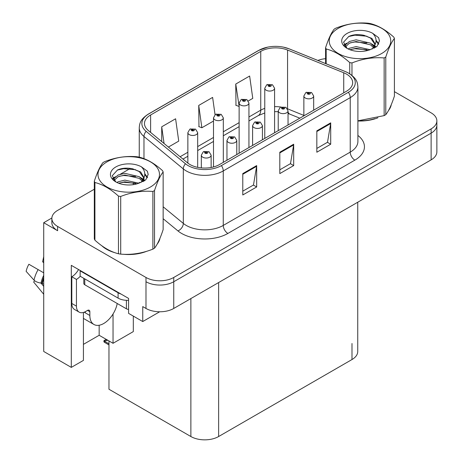 <?xml version="1.0" encoding="UTF-8"?>
<svg xmlns="http://www.w3.org/2000/svg" width="463" height="463" viewBox="0 0 463 463"><rect width="100%" height="100%" fill="white"/><g stroke="black" fill="none" stroke-linecap="round" stroke-linejoin="round"><path stroke-width="0.69" d="M51.873 217.998L43.725 222.703L43.725 351.469L71.302 367.39L71.302 265.34L128.587 298.415L128.587 313.37L142.749 321.548L142.749 306.587L145.99 308.456A19.631 11.332 0 0 0 173.752 308.456L431.117 159.868A19.631 11.332 0 0 0 436.864 151.852L436.864 125.137A19.631 11.332 0 0 1 431.117 133.153A19.631 11.332 0 0 0 436.864 125.137L436.864 120.866A19.631 11.332 0 0 0 431.117 112.85L394.407 91.657M159.671 311.778L142.749 321.548M94.313 189.222L57.609 210.41A19.631 11.332 0 0 0 51.856 218.426A19.631 11.332 0 0 0 57.609 226.442L145.99 277.47A19.631 11.332 0 0 0 173.752 277.47L173.752 281.741L431.117 133.153L173.752 281.741A19.631 11.332 0 0 1 145.99 281.741A19.631 11.332 0 0 0 173.752 281.741L173.752 308.456M43.725 222.703L57.609 230.719A19.631 11.332 0 0 1 51.856 222.703L51.856 218.426M357.737 202.233L357.737 351.521A19.631 11.332 180 0 1 351.99 359.537L218.634 436.528A19.631 11.332 180 0 1 190.872 436.528L108.967 389.244L108.967 340.942M83.427 344.362L99.163 335.281L113.041 343.297L133.309 331.595L133.309 316.096M83.427 312.461L83.427 360.393L71.302 367.39M113.041 343.297L113.041 314.001M99.163 335.281L99.163 325.246M101.854 245.795A31.409 18.132 0 0 0 106.519 249.227A31.409 18.132 0 0 0 114.899 252.688M346.532 74.115A20.939 12.09 180 0 1 352.661 82.663A20.939 12.09 180 0 1 346.532 91.211L219.56 164.515A20.939 12.09 180 0 1 187.602 162.901L148.264 130.473A20.939 12.09 180 0 1 144.479 123.534A20.939 12.09 180 0 1 150.614 114.986L260.744 51.405A20.939 12.09 180 0 1 287.564 50.05L343.731 72.76A20.939 12.09 180 0 1 346.532 74.115M348.379 73.044A23.555 13.601 0 0 0 345.236 71.522L289.062 48.812A23.555 13.601 0 0 0 283.402 47.133A23.555 13.601 0 0 0 267.695 47.133A23.555 13.601 0 0 0 258.892 50.334L148.762 113.921A23.555 13.601 0 0 0 146.123 131.336L185.455 163.769A23.555 13.601 0 0 0 221.412 165.586L348.379 92.282A23.555 13.601 0 0 0 348.379 73.044M242.786 173.602L242.786 194.975L256.67 186.959L256.67 165.586L242.786 173.602M242.786 191.178L253.481 185.009L256.612 166.298A5.238 3.021 -120 0 0 256.67 165.586M253.388 185.061L256.67 186.959M316.825 130.855L316.825 152.229L330.704 144.213L330.704 122.84L316.825 130.855M316.825 148.438L327.515 142.263L330.646 123.552A5.238 3.021 -120 0 0 330.704 122.84M327.422 142.32L330.704 144.213M279.808 152.229L279.808 173.602L293.687 165.586L293.687 144.213L279.808 152.229M279.808 169.811L290.498 163.636L293.629 144.925A5.238 3.021 -120 0 0 293.687 144.213M290.405 163.688L293.687 165.586M357.899 120.982A31.409 18.132 0 0 0 377.895 117.787M388.503 110.501A31.409 18.132 0 0 0 391.241 104.742M123.361 254.274A31.409 18.132 0 0 0 146.626 251.311M157.235 244.024A31.409 18.132 0 0 0 159.972 238.26M173.752 277.47L431.117 128.882A19.631 11.332 0 0 0 436.864 120.866M325.582 58.662A19.631 11.332 0 0 0 317.873 60.445M130.41 168.382L120.438 174.14M248.324 100.934L252.769 98.37L249.638 76.036L235.754 84.052L235.98 105.298M168.405 147.078L178.735 141.111L175.599 118.783L161.72 126.798L161.72 141.562M215.046 114.714L212.621 97.409L198.737 105.425L198.963 126.665M198.737 105.425L201.868 127.753L213.495 121.046M201.868 127.753L198.737 126.584M235.754 84.052L239.128 106.241M238.891 106.38L235.754 105.211M161.72 126.798L164.064 143.495M197.678 167.346L197.678 132.632A4.908 2.836 180 0 1 194.645 135.248A4.908 2.836 180 0 1 189.298 134.635A4.908 2.836 180 0 1 187.862 132.632L189.818 129.223A3.27 1.968 57.8 0 1 191.56 129.322A1.638 0.943 0 0 0 191.613 130.63A1.638 0.943 0 0 0 193.928 130.63A1.638 0.943 0 0 0 193.928 129.293A1.638 0.943 0 0 0 191.665 129.264L192.324 129.681A0.654 0.376 180 0 1 193.019 130.306A0.654 0.376 180 0 1 192.284 129.704L191.56 129.322M192.324 130.236L192.324 129.681M191.665 129.264A3.27 1.806 -117.9 0 0 190.131 129.044A3.27 1.806 -117.9 0 0 189.986 129.136M192.284 130.213L192.284 129.704M107.08 339.784L106.583 339.501M106.253 339.859L106.525 339.535M211.14 167.479L211.14 155.203A4.908 2.836 180 0 1 208.113 157.825A4.908 2.836 180 0 1 202.765 157.206A4.908 2.836 180 0 1 201.324 155.203L203.28 151.8A3.27 1.968 57.8 0 1 205.028 151.893A1.638 0.943 0 0 0 205.074 153.201A1.638 0.943 0 0 0 207.389 153.201A1.638 0.943 0 0 0 207.389 151.864A1.638 0.943 0 0 0 205.126 151.835L205.792 152.252A0.654 0.376 180 0 1 206.486 152.883A0.654 0.376 180 0 1 205.751 152.281L205.028 151.893M205.792 152.813L205.792 152.252M205.126 151.835A3.27 1.806 -117.9 0 0 203.598 151.615A3.27 1.806 -117.9 0 0 203.454 151.708M205.751 152.79L205.751 152.281M104.898 340.93L104.401 342.284L103.92 341.781L103.92 340.693L104.898 340.93L107.792 340.264M106.23 339.362L103.92 340.693M223.311 162.351L223.311 117.834A4.908 2.836 180 0 1 220.278 120.449A4.908 2.836 180 0 1 214.93 119.836A4.908 2.836 180 0 1 213.495 117.834L215.451 114.425A3.27 1.968 57.8 0 1 217.199 114.523A1.638 0.943 0 0 0 217.245 115.825A1.638 0.943 0 0 0 219.56 115.825A1.638 0.943 0 0 0 219.56 114.494A1.638 0.943 0 0 0 217.297 114.465L217.963 114.882A0.654 0.376 180 0 1 218.652 115.507A0.654 0.376 180 0 1 217.923 114.905L217.199 114.523M217.963 115.437L217.963 114.882M217.297 114.465A3.27 1.806 -117.9 0 0 215.77 114.239A3.27 1.806 -117.9 0 0 215.625 114.338M217.923 115.414L217.923 114.905M248.944 147.552L248.944 103.029A4.908 2.836 180 0 1 245.917 105.651A4.908 2.836 180 0 1 240.569 105.032A4.908 2.836 180 0 1 239.128 103.029L241.09 99.626A3.27 1.968 57.8 0 1 242.832 99.719A1.638 0.943 0 0 0 242.878 101.027A1.638 0.943 0 0 0 245.193 101.027A1.638 0.943 0 0 0 245.193 99.69A1.638 0.943 0 0 0 242.93 99.661L243.596 100.083A0.654 0.376 180 0 1 244.29 100.708A0.654 0.376 180 0 1 243.573 100.627L243.555 100.106L242.832 99.719M243.596 100.639L243.596 100.083M242.93 99.661A3.27 1.806 -117.9 0 0 241.402 99.441A3.27 1.806 -117.9 0 0 241.258 99.533M243.573 100.627A0.654 0.376 180 0 1 243.555 100.106M274.582 132.748L274.582 88.23A4.908 2.836 180 0 1 271.549 90.846A4.908 2.836 180 0 1 266.202 90.233A4.908 2.836 180 0 1 264.767 88.23L266.723 84.822A3.27 1.968 57.8 0 1 268.465 84.92A1.638 0.943 0 0 0 268.517 86.228A1.638 0.943 0 0 0 270.826 86.228A1.638 0.943 0 0 0 270.826 84.891A1.638 0.943 0 0 0 268.569 84.862L269.229 85.279A0.654 0.376 180 0 1 269.923 85.91A0.654 0.376 180 0 1 269.188 85.302L268.465 84.92M269.229 85.84L269.229 85.279M268.569 84.862A3.27 1.806 -117.9 0 0 267.035 84.642A3.27 1.806 -117.9 0 0 266.891 84.735M269.188 85.817L269.188 85.302M236.778 154.578L236.778 140.405A4.908 2.836 180 0 1 233.746 143.021A4.908 2.836 180 0 1 228.398 142.407A4.908 2.836 180 0 1 226.963 140.405L228.919 136.996A3.27 1.968 57.8 0 1 230.661 137.094A1.638 0.943 0 0 0 230.713 138.402A1.638 0.943 0 0 0 233.022 138.402A1.638 0.943 0 0 0 233.022 137.065A1.638 0.943 0 0 0 230.765 137.036L231.425 137.453A0.654 0.376 180 0 1 232.119 138.084A0.654 0.376 180 0 1 231.407 138.003L231.425 137.453M230.765 137.036A3.27 1.806 -117.9 0 0 229.231 136.816A3.27 1.806 -117.9 0 0 229.087 136.909M231.384 137.986L231.384 137.476L230.661 137.094M231.407 138.003A0.654 0.376 180 0 1 231.384 137.476M262.411 139.774L262.411 125.606A4.908 2.836 180 0 1 259.378 128.222A4.908 2.836 180 0 1 254.031 127.609A4.908 2.836 180 0 1 252.595 125.606L254.552 122.197A3.27 1.968 57.8 0 1 256.294 122.296A1.638 0.943 0 0 0 256.346 123.604A1.638 0.943 0 0 0 258.661 123.604A1.638 0.943 0 0 0 258.661 122.267A1.638 0.943 0 0 0 256.398 122.238L257.058 122.654A0.654 0.376 180 0 1 257.752 123.28A0.654 0.376 180 0 1 257.023 122.678L256.294 122.296M257.058 123.21L257.058 122.654M256.398 122.238A3.27 1.806 -117.9 0 0 254.87 122.018A3.27 1.806 -117.9 0 0 254.725 122.11M257.023 123.187L257.023 122.678M288.044 124.975L288.044 110.807A4.908 2.836 180 0 1 285.017 113.423A4.908 2.836 180 0 1 279.669 112.81A4.908 2.836 180 0 1 278.228 110.807L280.184 107.399A3.27 1.968 57.8 0 1 281.932 107.497A1.638 0.943 0 0 0 281.979 108.799A1.638 0.943 0 0 0 284.294 108.799A1.638 0.943 0 0 0 284.294 107.468A1.638 0.943 0 0 0 282.031 107.439L282.696 107.856A0.654 0.376 180 0 1 283.385 108.481A0.654 0.376 180 0 1 282.673 108.4L282.656 107.879L281.932 107.497M282.696 108.411L282.696 107.856M282.031 107.439A3.27 1.806 -117.9 0 0 280.503 107.213A3.27 1.806 -117.9 0 0 280.358 107.312M282.673 108.4A0.654 0.376 180 0 1 282.656 107.879M313.677 110.177L313.677 96.003A4.908 2.836 180 0 1 310.65 98.625A4.908 2.836 180 0 1 305.302 98.006A4.908 2.836 180 0 1 303.861 96.003L305.823 92.6A3.27 1.968 57.8 0 1 307.565 92.693A1.638 0.943 0 0 0 307.617 94.001A1.638 0.943 0 0 0 309.926 94.001A1.638 0.943 0 0 0 309.926 92.664A1.638 0.943 0 0 0 307.669 92.635L308.329 93.057A0.654 0.376 180 0 1 309.024 93.682A0.654 0.376 180 0 1 308.289 93.08L307.565 92.693M308.329 93.613L308.329 93.057M307.669 92.635A3.27 1.806 -117.9 0 0 306.136 92.415A3.27 1.806 -117.9 0 0 305.991 92.507M308.289 93.59L308.289 93.08M34.563 280.647L33.66 282.06L43.725 294.254M89.857 311.744L87.548 310.407A3.27 1.887 -60 0 1 89.18 310.245A3.27 1.887 -60 0 1 89.857 311.744L89.857 315.482A19.631 11.332 120 0 0 93.925 324.47A19.631 11.332 120 0 0 103.741 323.498A19.631 11.332 120 0 0 117.226 303.496M85.233 312.276L84.77 312.542L85.233 312.814L85.233 311.732M84.77 312.542A19.631 11.332 -60 0 1 84.781 311.952M43.725 284.155L41.004 283.09A7.2 2.94 -168.4 0 1 34.036 280.15L26.136 271.353A15.053 8.687 120 0 1 28.891 264.257L43.725 272.823M43.725 262.886A8.976 5.186 120 0 0 42.631 261.821L43.725 261.89M43.725 286.383L41.01 283.09A20.511 11.841 120 0 1 43.725 275.335M43.725 256.589L42.631 261.821M87.548 310.407L85.696 311.477A13.086 7.558 -60 0 1 79.15 312.126L74.526 309.452A13.086 7.558 -60 0 1 71.811 303.462L71.811 276.747A13.086 7.558 120 0 0 78.542 269.518M80.249 276.272A13.086 7.558 -60 0 1 76.441 279.421L71.811 276.747M79.15 312.126A13.086 7.558 -60 0 1 76.441 306.136L76.441 279.421M121.046 294.057A13.086 7.558 180 0 1 118.088 292.778L80.145 270.867A13.086 7.558 0 0 0 80.533 270.67M118.088 292.778L118.088 298.12A13.086 7.558 0 0 0 128.587 300.296M80.145 270.867L80.145 276.214L118.088 298.12M390.153 107.225A31.085 17.947 180 0 1 389.823 107.937M374.775 118.673A31.085 17.947 180 0 1 358.929 120.82M158.89 240.748A31.085 17.947 180 0 1 158.554 241.46M143.507 252.196A31.085 17.947 180 0 1 127.661 254.343M111.027 251.16A31.085 17.947 180 0 1 106.75 249.094A31.085 17.947 180 0 1 103.932 247.225M83.809 278.332L83.809 283.425A3.27 1.887 0 0 0 84.77 284.762L126.416 308.804A3.27 1.887 0 0 0 128.587 309.353M338.245 28.353A30.755 17.756 -0 0 0 338.245 53.465A30.755 17.756 -0 0 0 381.743 53.465A30.755 17.756 -0 0 0 381.743 28.353A30.755 17.756 -0 0 0 338.245 28.353M357.899 120.826L384.151 115.617A35.338 20.401 -0 0 0 384.979 115.154A35.338 20.401 -0 0 0 385.789 114.674C388.648 111.091 391.524 104.898 394.407 96.096L394.407 38.435A35.338 20.401 -0 0 0 393.81 37.144C385.939 30.008 378.086 25.477 370.255 23.544A35.338 20.401 -0 0 0 368.016 23.196C357.245 22.276 346.521 23.937 335.843 28.174A35.338 20.401 -0 0 0 335.009 28.642A35.338 20.401 -0 0 0 334.205 29.123C331.317 32.751 328.441 38.944 325.582 47.701A35.338 20.401 -0 0 0 326.178 48.991L326.178 63.801M349.733 73.773L349.733 62.586C341.862 55.456 334.014 50.924 326.178 48.991M349.733 62.586A35.338 20.401 -0 0 0 351.973 62.933L351.973 75.394M384.151 115.617L384.151 57.956C373.467 57.024 362.743 58.679 351.973 62.933M384.151 57.956A35.338 20.401 -0 0 0 384.979 57.493A35.338 20.401 -0 0 0 385.789 57.013L385.789 114.674M370.174 49.703L356.122 46.595L349.415 48.262L348.153 48.951M368.212 50.334L356.122 48.291L349.941 49.726M374.573 47.944L374.434 47.585M374.017 46.728L370.574 43.175L356.122 39.806L349.415 41.479L345.543 44.784L345.039 46.584M373.467 47.573L370.574 44.87L356.122 41.502L349.415 43.175L345.346 46.913M372.148 49.043L374.445 45.86L374.955 43.62L371.945 38.429L363.733 35.257C358.142 34.117 353.159 34.511 348.801 36.444L343.534 42.185L347.071 48.337M374.162 48.158L374.955 44.969M374.908 44.292L370.574 38.082L364.126 35.333M347.065 33.44A18.283 10.556 -0 0 0 347.065 48.372A18.283 10.556 -0 0 0 369.92 49.773L377.05 46.312L379.452 40.906L378.63 37.682L372.64 33.284A18.283 10.556 -0 0 0 347.065 33.44M372.64 33.284C376.448 37.156 377.05 41.346 374.445 45.854M325.582 63.558L325.582 47.701M394.407 38.435C391.548 42.017 388.671 48.204 385.789 57.013M366.87 49.773L354.959 48.748L350.219 49.61M375.574 47.359L374.741 46.688M374.231 46.323L373.381 45.768M366.87 42.984L354.959 41.965L350.219 42.828M345.635 44.616L344.24 45.478M378.549 44.292L376.037 40.993M366.922 36.212L354.959 35.176L348.581 36.542M379.452 41.074L378.63 37.682M376.118 47.006L374.891 45.959M374.521 45.681L371.592 43.927M346.793 43.192L343.922 44.859M378.757 43.887L376.037 40.142M106.982 161.871A30.755 17.756 -0 0 0 106.982 186.983A30.755 17.756 -0 0 0 150.475 186.983A30.755 17.756 -0 0 0 150.475 161.871A30.755 17.756 -0 0 0 106.982 161.871M103.741 162.16A35.338 20.401 -0 0 0 102.936 162.64C100.049 166.275 97.178 172.468 94.313 181.218A35.338 20.401 -0 0 0 94.915 182.509L94.915 240.17C102.745 247.283 110.599 251.814 118.47 253.77A35.338 20.401 -0 0 0 120.704 254.118C131.388 255.049 142.112 253.388 152.883 249.14A35.338 20.401 -0 0 0 153.716 248.672A35.338 20.401 -0 0 0 154.52 248.191C157.379 244.614 160.256 238.422 163.144 229.613L163.144 171.952A35.338 20.401 -0 0 0 162.542 170.662C154.671 163.532 146.817 159 138.987 157.067A35.338 20.401 -0 0 0 136.753 156.72C125.982 155.799 115.252 157.455 104.574 161.697A35.338 20.401 -0 0 0 103.741 162.16M118.47 253.77L118.47 196.109C110.599 188.979 102.745 184.442 94.915 182.509M118.47 196.109A35.338 20.401 -0 0 0 120.704 196.457L120.704 254.118M152.883 249.14L152.883 191.479C142.199 190.542 131.475 192.203 120.704 196.457M152.883 191.479A35.338 20.401 -0 0 0 153.716 191.011A35.338 20.401 -0 0 0 154.52 190.53L154.52 248.191M94.313 181.218L94.313 238.879A35.338 20.401 -0 0 0 94.915 240.17M138.906 183.221L124.854 180.113L118.152 181.785L116.884 182.468M136.944 183.857L124.854 181.809L118.678 183.244M143.304 181.461L143.165 181.102M142.749 180.252L139.305 176.692L124.854 173.33L118.152 174.997L114.28 178.307L113.771 180.101M142.199 181.097L139.305 178.388L124.854 175.026L118.152 176.692L114.077 180.431M140.885 182.561L143.177 179.384L143.686 177.144L140.677 171.947L132.47 168.781C126.874 167.641 121.896 168.034 117.533 169.962L112.266 175.709L115.802 181.855M142.899 181.675L143.686 178.486M143.64 177.809L139.305 171.605L132.858 168.856M115.802 166.964A18.283 10.556 -0 0 0 115.802 181.89A18.283 10.556 -0 0 0 138.657 183.29L145.781 179.835L148.183 174.429L147.367 171.2L141.371 166.802A18.283 10.556 -0 0 0 115.802 166.964M141.371 166.802C145.179 170.673 145.781 174.864 143.177 179.372M163.144 171.952C160.279 175.535 157.408 181.727 154.52 190.53M135.607 183.29L123.69 182.272L118.95 183.134M144.306 180.883L143.472 180.211M142.969 179.847L142.118 179.291M135.607 176.507L123.69 175.483L118.95 176.345M114.373 178.139L112.972 179.002M147.28 177.815L144.774 174.516M135.653 169.73L123.69 168.7L117.318 170.066M148.183 174.592L147.367 171.2M144.85 180.529L143.623 179.476M143.252 179.204L140.324 177.451M115.524 176.716L112.659 178.377M147.489 177.41L144.769 173.666M431.117 159.868L431.117 128.882M145.99 308.456L145.99 277.47M218.634 436.528L218.634 282.546M351.99 359.537L351.99 343.511M190.872 436.528L190.872 298.571M357.899 135.445A32.717 18.89 180 0 1 354.861 160.134L227.889 233.439A6.546 3.779 60 0 1 223.259 225.429L350.231 152.119A26.177 15.111 0 0 0 357.899 141.435L357.899 86.934A26.177 15.111 180 0 1 350.231 97.624A6.546 3.779 -120 0 0 348.379 92.282M227.889 233.439A32.717 18.89 180 0 1 181.618 233.439A32.717 18.89 180 0 1 177.948 230.921L163.144 218.71M185.455 163.769A6.546 4.375 129.5 0 0 183.313 168.908L183.313 223.409A26.177 15.111 0 0 0 186.242 225.429A26.177 15.111 0 0 0 223.259 225.429L223.259 170.928A26.177 15.111 180 0 1 183.313 168.908L143.976 136.481A26.177 15.111 180 0 1 139.247 127.811L139.247 157.131M357.899 86.934C357.465 82.437 357.095 78.733 348.876 73.252L345.433 71.586A6.546 3.067 112 0 0 345.236 71.522M267.695 47.133L258.395 50.548A6.546 3.779 60 0 1 258.892 50.334M148.762 113.921A6.546 3.779 -120 0 0 148.264 114.129C140.237 119.425 139.635 123.268 139.247 127.811M146.123 131.336A6.546 4.375 129.5 0 0 143.976 136.481L143.976 158.659M283.402 47.133L289.265 48.875A6.546 3.067 112 0 0 289.062 48.812M221.412 165.586A6.546 3.779 60 0 1 223.259 170.928L350.231 97.624L350.231 152.119A6.546 3.779 60 0 0 354.861 160.134M133.112 184.673A32.717 18.89 180 0 1 133.778 182.839M57.609 226.442L57.609 230.719M143.976 177.879L143.976 181.085M139.247 182.312A26.177 15.111 0 0 0 139.282 183.111M163.144 206.782L183.313 223.409A6.546 4.375 -50.5 0 1 177.948 230.921M150.614 114.986L150.614 132.406M343.731 72.76L343.731 92.826M287.564 50.05L287.564 108.822A20.939 12.09 0 0 0 287.477 108.788M303.861 115.414L287.564 108.822A11.778 5.515 -68 0 0 287.564 108.938M280.879 107.034A20.939 12.09 0 0 0 274.582 106.652M264.767 108.365A20.939 12.09 0 0 0 260.744 110.177L248.944 116.989M260.744 51.405L260.744 110.177A11.778 6.8 60 0 1 258.302 115.571L248.944 120.976M239.128 122.654L223.311 131.787M213.495 137.459L197.678 146.592M187.862 152.258L180.113 156.731M299.816 118.181L289.902 114.176A11.778 5.515 -68 0 1 288.044 112M279.808 152.906L293.629 144.925M316.825 131.533L330.646 123.552M242.786 174.279L256.612 166.298M108.967 343.812L104.898 341.462M89.857 315.482L85.233 312.814M43.725 278.778A19.631 11.332 120 0 0 42.37 283.368M38.134 269.593A22.386 12.923 120 0 0 34.036 280.15M43.725 277.395A19.851 11.459 120 0 0 41.873 283.211M76.441 306.136L71.811 303.462M126.416 308.804L126.416 300.313M84.77 284.762L84.77 278.882M258.395 50.548L148.264 114.129M345.433 71.586L289.265 48.875M289.902 114.176L288.044 113.499M278.228 111.699L274.582 111.624M264.767 112.984L258.302 115.571M239.128 126.642L223.311 135.775M213.495 141.441L197.678 150.573M187.862 156.239L182.954 159.075M197.678 132.632L195.56 129.131L190.131 129.044M187.862 163.115L187.862 132.632M211.14 155.203L209.027 151.702L203.598 151.615M201.324 167.895L201.324 155.203M108.967 344.923L104.401 342.284M223.311 117.834L221.198 114.332L215.77 114.239M213.495 166.952L213.495 117.834M248.944 103.029L246.831 99.528L241.402 99.441M239.128 153.218L239.128 103.029M274.582 88.23L272.464 84.729L267.035 84.642M264.767 138.42L264.767 88.23M236.778 140.405L234.66 136.903L229.231 136.816M226.963 160.244L226.963 140.405M262.411 125.606L260.293 122.105L254.87 122.018M252.595 145.446L252.595 125.606M288.044 110.807L285.931 107.306L280.503 107.213M278.228 130.641L278.228 110.807M313.677 96.003L311.564 92.502L306.136 92.415M303.861 115.843L303.861 96.003M93.925 324.47L83.427 318.411M391.079 105.13L391.079 105.495M159.81 238.648L159.81 239.018"/></g></svg>
